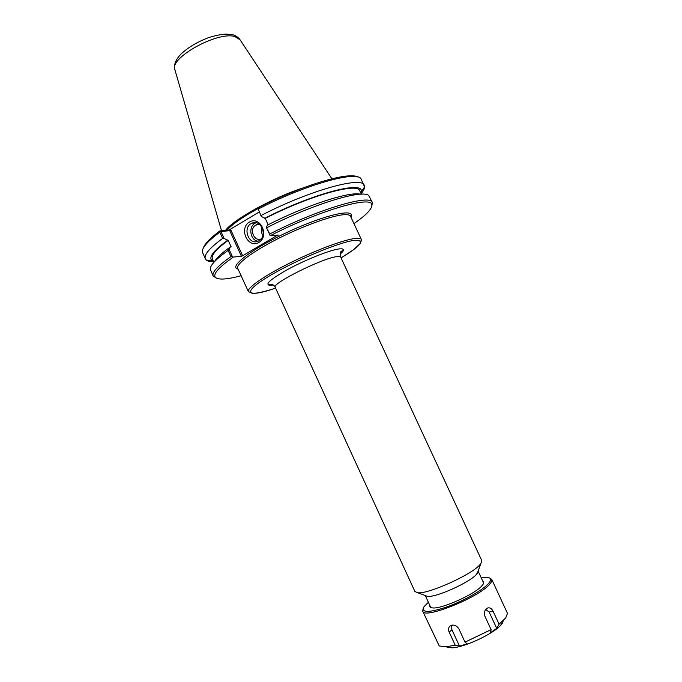 <?xml version="1.0" encoding="UTF-8"?>
<svg xmlns="http://www.w3.org/2000/svg" width="682" height="682" viewBox="0 0 682 682"><rect width="100%" height="100%" fill="white"/><g stroke="black" fill="none" stroke-linecap="round" stroke-linejoin="round"><path stroke-width="1.02" d="M340.668 257.071L481.79 560.613L480.912 563.537L479.855 564.798C471.373 574.858 427.921 594.372 417.699 592.743L414.912 591.516L275.213 287.318C271.044 283.857 321.981 258.333 336.678 256.645C339.031 256.287 340.361 256.432 340.668 257.071C339.542 250.882 341.128 251.718 343.182 250.251C343.259 251.044 342.262 252.297 340.199 254.011M478.116 571.184L476.471 574.363C469.702 582.488 435.807 597.696 427.495 596.366L425.338 595.565M258.972 240.746L258.359 241.07C248.657 246.014 241.914 226.961 252.016 223.176C261.121 218.794 267.975 236.083 258.972 240.746M258.802 242.502C269.902 236.202 260.311 215.393 249.407 222.051C238.487 228.436 247.89 248.947 258.802 242.502M256.159 222.75L255.861 222.878C248.069 225.665 249.817 240.311 258.026 241.215M278.026 234.881L242.647 255.776L230.789 229.885L229.74 230.704L241.437 256.253L242.647 255.776M230.789 229.885L229.877 229.527L259.211 211.974M229.877 229.527L228.376 230.175L219.868 230.908L219.809 232.153L222.656 238.393L224.139 238.53L220.917 231.479L229.74 230.704L228.376 230.175M241.437 256.253L232.647 257.14L229.075 249.322L230.363 246.927L231.172 246.833L228.206 240.345L224.139 238.53M220.917 231.479L220.218 231.309M278.179 235.222L270.277 235.674C319.159 210.516 372.082 195.291 371.818 204.813C372.278 208.769 366.319 215.035 353.941 223.611M261.266 216.433L258.29 209.05L261.266 216.433L265.23 218.402L268.162 224.753M257.881 208.683L258.7 207.558C300.984 185.649 348.69 171.463 357.547 176.953M360.403 194.217C349.764 191.19 306.048 205.308 267.506 225.086L266.33 227.447L270.277 235.674M371.818 206.228L372.312 202.528C370.889 193.756 318.264 209.084 269.782 233.977L266.33 227.447M270.012 235.426L269.782 233.977M258.29 209.05C304.607 184.933 356.209 170.466 360.957 178.693L364.589 186.936C364.529 188.752 363.361 190.994 361.093 193.662M261.232 215.418C309.551 190.338 362.474 175.828 364.282 185.419M219.868 230.908C209.988 238.291 204.455 244.071 203.262 248.248M213.543 261.445L211.949 260.567C208.411 257.353 213.551 250.635 227.387 240.431M213.688 261.777C210.184 261.769 207.72 261.206 206.296 260.072L205.342 258.862C203.688 254.949 209.459 248.129 222.656 238.393M229.075 249.322L228.146 250.396L230.968 256.568C217.618 266.023 211.684 272.519 213.168 276.057L216.305 278.086M228.146 250.396C216.134 258.981 210.167 265.221 210.252 269.117L213.168 276.057M241.13 275.741C226.577 279.603 217.942 280.08 215.231 277.173C213.014 273.832 218.905 267.233 232.92 257.378M230.968 256.568L232.647 257.14M205.342 258.862L202.375 251.965C201.915 247.754 207.729 241.155 219.809 232.153M264.445 218.453C312.578 193.586 363.762 180.346 361.307 191.557L360.94 193.338M214.557 261.607C216.603 257.898 221.863 253.005 230.363 246.927M226.799 230.311C232.306 224.208 242.69 216.978 257.932 208.615M302.68 188.053C272.834 197.695 233.738 219.357 225.478 230.422M372.312 202.528L368.911 195.811C364.035 188.684 312.978 203.927 266.875 227.669M262.076 227.464C260.984 230.277 261.249 232.954 262.885 235.512M259.62 224.404L255.776 225.12C248.87 228.768 253.951 242.042 261.078 238.956M265.23 218.402C309.764 195.47 358.067 182.145 359.772 190.849L361.332 194.182M213.926 262.297L212.4 258.947C210.909 255.4 216.177 249.194 228.206 240.345M496.735 628.378L490.52 632.623L491.1 629.648L485.03 616.537C483.751 612.257 484.723 609.376 487.962 607.892C490.102 607.56 491.799 608.659 493.052 611.174L499.096 624.201L496.735 628.378L489.156 612.035L493.052 611.174M485.652 609.495L489.156 612.035M459.515 646.169L455.192 645.189L449.174 632.112C448.091 629.554 448.406 627.508 450.103 625.965C453.504 624.201 456.454 625.206 458.943 628.983L465.005 642.12L467.153 643.799L459.515 646.169L451.97 629.776C451.194 627.858 451.441 626.289 452.712 625.053M438.142 643.561L431.45 629.477M423.07 608.762L422.738 611.225L439.234 645.948L445.994 646.834L455.192 645.189M499.096 624.201L505.686 617.96L507.459 613.357L491.722 579.35L489.633 578.004M422.738 611.225C423.846 619.64 479.702 597.117 489.881 583.954C491.594 581.959 492.216 580.425 491.722 579.35M465.005 642.12L491.1 629.648M445.917 646.834L452.038 647.84C464.382 647.32 492.225 634.456 500.614 625.394L502.242 623.544M481.245 577.842L487.391 577.407C491.219 577.833 491.637 579.819 488.67 583.366C482.992 589.998 463.436 601.055 446.548 607.048C428.415 612.956 420.922 612.828 424.059 606.665L428.381 602.266M429.924 605.625C429.626 606.946 430.487 607.696 432.524 607.892C441.288 609.35 475.38 594.022 482.08 585.591L482.839 584.644C484.015 582.965 483.998 581.814 482.805 581.192M350.855 216.995C356.081 207.959 325.732 214.446 289.108 231.428C252.434 248.316 227.822 267.216 238.095 269.1M238.018 268.938L237.012 268.265L237.754 268.358C235.64 264.335 252.272 251.718 277.702 238.819C303.072 225.921 331.981 215.503 343.907 214.711C347.692 214.446 349.9 214.958 350.514 216.262L361.349 239.459C360.821 238.359 358.706 238.027 354.998 238.478C343.319 239.851 314.53 250.644 289.049 263.431C263.508 276.21 246.569 288.239 248.401 291.649L252.775 293.465C257.83 293.217 265.434 291.444 275.596 288.154C248.154 297.71 240.84 293.678 266.159 277.941C291.103 262.263 338.869 242.033 354.461 240.345C365.671 239.8 361.204 245.656 341.06 257.907L353.608 249.697L360.181 243.542L361.349 239.459M360.931 241.607L361.358 240.686M340.199 254.036C344.973 249.987 344.529 248.291 338.843 248.956C329.236 250.226 303.84 260.473 285.954 270.413C267.438 281.214 263.192 286.073 273.209 284.991M257.233 213.159L243.593 221.318M221.531 230.763L174.933 69.879C168.539 58.422 217.2 31.099 234.821 36.538L240.073 39.778L331.887 178.769M451.97 629.776L449.174 632.112M350.778 216.833L350.923 215.631L350.514 216.262M237.754 268.358L248.401 291.649M273.184 284.974C270.575 285.434 268.972 285.374 268.384 284.812C271.521 283.635 273.797 284.471 275.213 287.318M425.295 595.548L430.768 607.466M478.133 571.132L483.657 583.033M477.323 573.34L480.912 563.537M427.495 596.366L417.699 592.743M255.861 222.878L252.016 223.176M371.818 204.813L372.483 203.014M211.949 260.567L206.296 260.072M215.231 277.173L213.432 276.508M361.307 191.557L364.589 186.936M174.754 69.232C173.731 64.338 175.947 59.164 181.386 53.708C188.479 47.169 197.635 41.781 208.845 37.527C216.305 35.345 221.982 34.202 225.87 34.1L231.215 34.492C234.335 34.825 237.166 36.402 239.697 39.215M259.731 224.506L256.466 224.77M486.147 608.941L487.954 607.892M452.524 625.07L450.094 625.965M500.614 625.394L503.759 620.143M452.038 647.84L445.994 646.834"/></g></svg>
